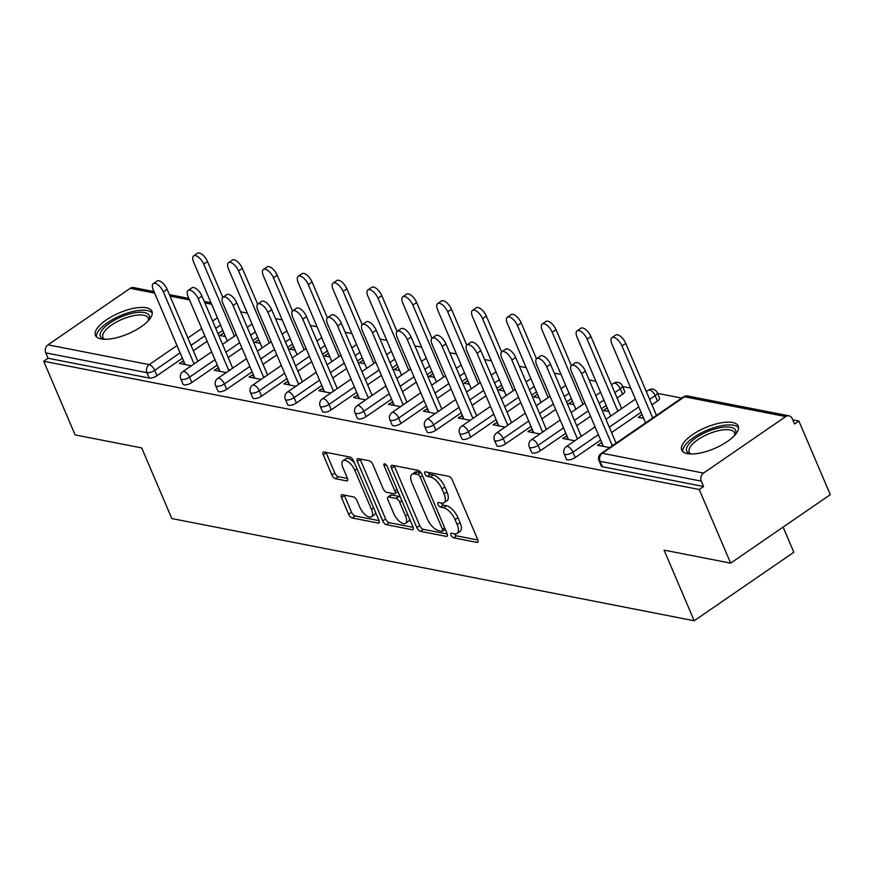 <?xml version="1.0" encoding="UTF-8"?>
<svg xmlns="http://www.w3.org/2000/svg" width="874" height="874" viewBox="0 0 874 874"><rect width="100%" height="100%" fill="white"/><g stroke="black" fill="none" stroke-linecap="round" stroke-linejoin="round"><path stroke-width="1.31" d="M451.082 535.205A2.709 1.202 -124.5 0 0 453.606 537.816L476.909 542.383A3.867 1.715 -124.5 0 0 477.685 542.262A3.867 1.715 -124.5 0 0 477.685 539.509L452.35 480.088A3.867 1.715 -124.5 0 0 448.744 476.352L425.441 471.796A2.709 1.202 -124.5 0 0 424.895 471.884A2.709 1.202 -124.5 0 0 424.895 473.806A2.709 1.202 -124.5 0 0 427.408 476.417L430.423 477.007A12.367 5.495 -124.5 0 1 441.949 488.948L444.068 493.897A12.367 5.495 -124.5 0 1 444.047 502.714A12.367 5.495 -124.5 0 1 441.556 503.085L438.54 502.495A2.709 1.202 -124.5 0 0 437.994 502.583A2.709 1.202 -124.5 0 0 437.983 504.506A2.709 1.202 -124.5 0 0 440.507 507.117L443.522 507.707A12.367 5.495 -124.5 0 1 455.048 519.648L457.157 524.597A12.367 5.495 -124.5 0 1 457.146 533.413A12.367 5.495 -124.5 0 1 454.644 533.785L451.629 533.195A2.709 1.202 -124.5 0 0 451.082 533.282A2.709 1.202 -124.5 0 0 451.082 535.205M454.229 533.708A2.709 1.202 -124.5 0 0 456.512 535.828L477.881 540.001M428.042 472.31A2.709 1.202 -124.5 0 0 430.314 474.418L433.329 475.008L430.423 477.007M441.13 503.009A2.709 1.202 -124.5 0 0 443.413 505.128L446.428 505.718L443.522 507.707M101.045 338.926A30.699 11.362 -23.1 0 0 135 330.503A30.699 11.362 -23.1 0 0 151.945 311.308A30.699 11.362 -23.1 0 0 146.362 307.779A30.699 11.362 -23.1 0 0 112.418 316.202A30.699 11.362 -23.1 0 0 95.474 335.398A30.699 11.362 -23.1 0 0 101.045 338.926M687.325 453.628A30.699 11.362 -23.1 0 0 721.279 445.205A30.699 11.362 -23.1 0 0 738.224 426.009A30.699 11.362 -23.1 0 0 732.641 422.481A30.699 11.362 -23.1 0 0 698.687 430.904A30.699 11.362 -23.1 0 0 681.742 450.099A30.699 11.362 -23.1 0 0 687.325 453.628M342.302 494.717A3.867 1.715 -124.5 0 0 341.516 494.837A3.867 1.715 -124.5 0 0 341.516 497.59L348.628 514.262A3.867 1.715 -124.5 0 0 352.222 517.987L378.103 523.045A3.867 1.715 -124.5 0 0 378.89 522.936A3.867 1.715 -124.5 0 0 378.89 520.183L353.544 460.762A3.867 1.715 -124.5 0 0 349.939 457.026L324.068 451.967A3.867 1.715 -124.5 0 0 323.282 452.077A3.867 1.715 -124.5 0 0 323.282 454.841L331.869 474.975A3.867 1.715 -124.5 0 0 335.474 478.701L346.541 480.875A3.867 1.715 -124.5 0 0 347.328 480.755A3.867 1.715 -124.5 0 0 347.328 478.002L343.067 468.016A10.335 4.599 -124.5 0 1 343.089 460.642A10.335 4.599 -124.5 0 1 354.8 470.31L371.494 509.422A10.335 4.599 -124.5 0 1 371.483 516.796A10.335 4.599 -124.5 0 1 359.76 507.128L356.974 500.616A3.867 1.715 -124.5 0 0 353.38 496.88L342.302 494.717M785.726 416.57L684.506 396.774L602.295 453.278L703.504 473.085L785.726 416.57A5.9 4.818 101.1 0 1 789.004 415.827A5.9 4.818 101.1 0 1 792.226 418.624L794.532 423.999L798.88 421.006L830.3 494.662L730.653 563.151L664.076 550.128L694.196 620.759L171.817 518.555L141.697 447.925L75.12 434.902L43.7 361.246L699.233 489.506L703.592 486.501L701.298 481.126L600.088 461.319L602.383 466.705L703.592 486.501M730.653 563.151L699.233 489.506M416.832 527.601A3.867 1.715 -124.5 0 0 420.438 531.326L446.308 536.396A3.867 1.715 -124.5 0 0 447.095 536.275A3.867 1.715 -124.5 0 0 447.095 533.522L421.749 474.101A3.867 1.715 -124.5 0 0 418.154 470.376L392.273 465.307A3.867 1.715 -124.5 0 0 391.486 465.427A3.867 1.715 -124.5 0 0 391.486 468.18L416.832 527.601L419.738 525.602A3.867 1.715 -124.5 0 0 423.333 529.338L447.28 534.025M412.211 529.72L386.33 524.662A3.867 1.715 -124.5 0 1 382.725 520.926L357.379 461.505A3.867 1.715 -124.5 0 1 357.39 458.752A3.867 1.715 -124.5 0 1 358.165 458.632L369.243 460.806A3.867 1.715 -124.5 0 1 372.848 464.531L383.129 488.632A3.867 1.715 -124.5 0 0 386.723 492.357L394.076 493.799A3.867 1.715 -124.5 0 0 394.851 493.679A3.867 1.715 -124.5 0 0 394.851 490.926L384.156 465.842A2.709 1.202 -124.5 0 1 384.156 463.908A2.709 1.202 -124.5 0 1 387.226 466.443L412.998 526.847A3.867 1.715 -124.5 0 1 412.987 529.6A3.867 1.715 -124.5 0 1 412.211 529.72L413.38 528.923M694.196 620.759L793.843 552.259L783.115 527.098M703.504 473.085A5.9 4.818 101.1 0 0 701.298 481.126M43.7 361.246L48.059 358.253L45.765 352.877A5.9 4.818 -78.9 0 1 47.972 344.837L130.182 288.322A5.9 4.818 -78.9 0 1 133.471 287.568L153.999 291.588M240.601 311.789L247.342 313.1M275.463 318.606L282.193 319.917M310.314 325.423L317.054 326.745M345.164 332.24L351.905 333.562M380.026 339.057L386.756 340.379M414.877 345.875L421.618 347.197M449.728 352.703L456.468 354.014M484.589 359.52L491.319 360.831M519.44 366.337L526.181 367.659M554.302 373.154L561.032 374.476M589.152 379.972L595.893 381.293M611.276 384.298L611.964 384.44M622.67 386.526L630.744 388.111M646.126 391.126L646.826 391.257M657.521 393.355L681.676 398.074M792.74 419.804L798.88 421.006M642.084 414.702L643.581 418.329M642.029 414.691L638.26 417.291L643.635 418.34M601.825 442.736L602.907 446.286M601.356 442.648L597.587 445.237L609.626 447.597M613.406 445.008L611.876 444.702M191.832 382.539A5.9 2.185 156.9 0 1 184.13 384.877A5.9 2.185 156.9 0 1 183.048 384.199L180.754 378.813A5.9 2.185 156.9 0 0 181.825 379.491A5.9 2.185 -23.1 0 0 189.538 377.153L191.832 382.539L217.276 365.048M257.655 337.288L252.881 340.576M241.978 348.071L228.18 357.553M222.804 330.47L218.03 333.748M207.127 341.242L193.329 350.736M182.426 358.231L156.981 375.711A5.9 2.185 156.9 0 1 149.268 378.06L146.974 372.674L45.765 352.877M48.059 358.253L149.268 378.06M602.383 466.705A5.9 2.185 156.9 0 1 601.312 466.028L599.018 460.642A5.9 2.185 156.9 0 0 600.088 461.319A5.9 4.818 101.1 0 1 602.295 453.278A5.9 2.622 -124.5 0 0 601.104 453.464A5.9 5.9 0 0 0 599.018 460.642M258.682 339.691L254.847 342.28L260.233 343.329M218.424 367.725L214.185 370.237L226.224 372.586M230.004 369.997L228.475 369.691M261.545 396.173A5.9 2.185 156.9 0 1 253.831 398.511A5.9 2.185 156.9 0 1 252.761 397.834L250.467 392.448A5.9 2.185 156.9 0 0 251.537 393.136A5.9 2.185 -23.1 0 0 259.25 390.787L261.545 396.173L286.989 378.682M327.368 350.933L322.593 354.21M311.69 361.705L297.892 371.188M328.395 353.325L324.56 355.915L329.946 356.963M288.125 381.37L283.886 383.872L295.936 386.232M299.716 383.631L298.187 383.336M331.257 409.808A5.9 2.185 156.9 0 1 323.544 412.146A5.9 2.185 156.9 0 1 322.473 411.468L320.179 406.093A5.9 2.185 156.9 0 0 321.25 406.771A5.9 2.185 -23.1 0 0 328.963 404.433L331.257 409.808L356.69 392.328M397.08 364.567L392.306 367.845M381.403 375.339L367.593 384.833M398.096 366.971L394.272 369.549L399.647 370.609M357.837 395.004L353.599 397.506L365.649 399.866M369.429 397.266L367.888 396.971M400.958 423.453A5.9 2.185 156.9 0 1 393.256 425.791A5.9 2.185 156.9 0 1 392.186 425.114L389.891 419.728A5.9 2.185 156.9 0 0 390.962 420.405A5.9 2.185 -23.1 0 0 398.664 418.067L400.958 423.453L426.403 405.962M466.782 378.202L462.007 381.49M451.104 388.985L437.306 398.468M467.808 380.605L463.985 383.194L469.36 384.243M427.55 408.639L423.311 411.151L435.361 413.5M439.13 410.911L437.601 410.605M470.671 437.087A5.9 2.185 156.9 0 1 462.969 439.425A5.9 2.185 156.9 0 1 461.887 438.748L459.593 433.362A5.9 2.185 156.9 0 0 460.664 434.05A5.9 2.185 -23.1 0 0 468.377 431.701L470.671 437.087L496.115 419.596M536.494 391.847L531.72 395.124M520.817 402.619L507.018 412.102M537.521 394.24L533.686 396.829L539.072 397.878M497.262 422.284L493.023 424.786L505.063 427.146M508.843 424.546L507.313 424.251M540.383 450.722A5.9 2.185 156.9 0 1 532.67 453.071A5.9 2.185 156.9 0 1 531.6 452.382L529.305 447.007A5.9 2.185 156.9 0 0 530.376 447.685A5.9 2.185 -23.1 0 0 538.089 445.347L540.383 450.722L565.828 433.242M622.594 394.218L620.3 388.832A5.9 2.185 156.9 0 0 622.386 385.86L624.681 391.246A5.9 2.185 156.9 0 1 622.594 394.218L617.11 397.987M606.206 405.481L601.432 408.759M590.529 416.253L576.731 425.747M607.233 407.885L603.399 410.463L608.785 411.523M566.964 435.918L562.725 438.42L574.775 440.78M578.555 438.18L577.026 437.885M575.234 457.55A5.9 2.185 156.9 0 1 567.532 459.888A5.9 2.185 156.9 0 1 566.45 459.211L564.156 453.825A5.9 2.185 156.9 0 0 565.238 454.502A5.9 2.185 -23.1 0 0 572.94 452.164L575.234 457.55L600.678 440.059M657.456 401.035L655.161 395.649A5.9 2.185 156.9 0 0 657.237 392.677L659.531 398.063A5.9 2.185 156.9 0 1 657.456 401.035L651.96 404.804M641.057 412.299L611.582 432.564M532.113 429.101L527.874 431.603L539.924 433.963M543.694 431.363L542.164 431.068M572.372 401.068L568.548 403.646L573.923 404.706M505.533 443.905A5.9 2.185 156.9 0 1 497.819 446.243A5.9 2.185 156.9 0 1 496.749 445.565L494.455 440.19A5.9 2.185 156.9 0 0 495.525 440.867A5.9 2.185 -23.1 0 0 503.227 438.529L505.533 443.905L530.966 426.414M571.356 398.664L566.571 401.942M555.678 409.436L541.869 418.93M462.401 415.456L458.162 417.969L470.212 420.328M473.992 417.728L472.463 417.422M502.67 387.422L498.836 390.012L504.222 391.06M435.82 430.27A5.9 2.185 156.9 0 1 428.107 432.608A5.9 2.185 156.9 0 1 427.036 431.931L424.742 426.545A5.9 2.185 156.9 0 0 425.813 427.222A5.9 2.185 -23.1 0 0 433.526 424.884L435.82 430.27L461.264 412.779M501.643 385.019L496.869 388.307M485.966 395.802L472.168 405.285M392.699 401.822L388.46 404.323L400.5 406.683M404.28 404.094L402.75 403.788M432.958 373.788L429.123 376.366L434.509 377.426M366.108 416.625A5.9 2.185 156.9 0 1 358.395 418.974A5.9 2.185 156.9 0 1 357.324 418.285L355.03 412.91A5.9 2.185 156.9 0 0 356.1 413.588A5.9 2.185 -23.1 0 0 363.813 411.25L366.108 416.625L391.552 399.145M431.931 371.384L427.157 374.673M416.253 382.156L402.455 391.65M322.987 388.187L318.748 390.689L330.787 393.049M334.567 390.449L333.038 390.154M363.245 360.143L359.422 362.732L364.797 363.781M296.395 402.99A5.9 2.185 156.9 0 1 288.693 405.328A5.9 2.185 156.9 0 1 287.622 404.651L285.317 399.276A5.9 2.185 156.9 0 0 286.399 399.953A5.9 2.185 -23.1 0 0 294.101 397.615L296.395 402.99L321.84 385.5M362.218 357.75L357.444 361.028M346.541 368.522L332.743 378.005M253.274 374.542L249.035 377.055L261.086 379.403M264.855 376.814L263.325 376.508M293.533 346.508L289.709 349.097L295.084 350.146M226.694 389.356A5.9 2.185 156.9 0 1 218.981 391.694A5.9 2.185 156.9 0 1 217.91 391.017L215.616 385.631A5.9 2.185 156.9 0 0 216.686 386.308A5.9 2.185 -23.1 0 0 224.4 383.97L226.694 389.356L252.127 371.865M292.517 344.105L287.743 347.393M276.839 354.888L263.03 364.371M183.562 360.907L179.323 363.409L191.373 365.769M195.153 363.169L193.624 362.874M223.831 332.874L219.997 335.452L225.383 336.512M607.179 407.874L608.73 411.512M566.505 435.831L568.056 439.469M572.328 401.057L573.879 404.695M531.654 429.014L533.206 432.652M537.466 394.229L539.018 397.867M496.793 422.186L498.344 425.824M502.616 387.411L504.167 391.049M461.942 415.368L463.493 419.007M467.754 380.594L469.305 384.232M427.091 408.551L428.642 412.189M432.903 373.777L434.454 377.415M392.229 401.734L393.781 405.372M398.052 366.96L399.604 370.598M357.379 394.917L358.93 398.555M363.191 360.143L364.742 363.781M322.517 388.089L324.079 391.727M328.34 353.315L329.891 356.953M287.666 381.272L289.218 384.91M293.489 346.497L295.041 350.135M252.815 374.454L254.367 378.092M258.628 339.68L260.179 343.318M217.954 367.637L219.505 371.275M223.777 332.863L225.328 336.501M183.103 360.82L184.654 364.458M457.146 533.413L460.052 531.414A12.367 5.495 -124.5 0 0 460.063 522.597L457.157 524.597M446.428 505.718A12.367 5.495 -124.5 0 1 457.954 517.648L460.063 522.597M444.047 502.714L446.953 500.715A12.367 5.495 -124.5 0 0 446.975 491.898L444.068 493.897M433.329 475.008A12.367 5.495 -124.5 0 1 444.855 486.949L446.975 491.898M394.207 465.689A3.867 1.715 -124.5 0 0 394.392 466.181L419.738 525.602M441.927 531.305A2.709 1.202 -124.5 0 0 442.473 531.217A2.709 1.202 -124.5 0 0 442.473 529.294L420.23 477.128A2.709 1.202 -124.5 0 0 417.706 474.516L414.527 473.894A12.367 5.495 -124.5 0 0 412.036 474.276A12.367 5.495 -124.5 0 0 412.015 483.093L427.222 518.741A12.367 5.495 -124.5 0 0 438.748 530.682L441.927 531.305M444.833 529.305A2.709 1.202 -124.5 0 0 445.281 529.273L442.473 531.217M420.918 472.616A2.709 1.202 -124.5 0 0 420.613 472.528L417.706 474.516M412.036 474.276L414.932 472.277A12.367 5.495 -124.5 0 1 417.433 471.905L420.613 472.528M413.183 527.35L389.236 522.663L386.33 524.662M360.099 459.014A3.867 1.715 -124.5 0 0 360.285 459.506L385.631 518.938A3.867 1.715 -124.5 0 0 389.236 522.663M394.851 493.679L397.757 491.68A3.867 1.715 -124.5 0 0 397.921 491.527M393.792 513.639A10.335 4.599 -124.5 0 0 405.514 523.297A10.335 4.599 -124.5 0 0 405.525 515.933L399.647 502.146A3.867 1.715 -124.5 0 0 396.042 498.42L388.701 496.978A3.867 1.715 -124.5 0 0 387.914 497.098A3.867 1.715 -124.5 0 0 387.914 499.852L393.792 513.639M405.514 523.297L408.42 521.308A10.335 4.599 -124.5 0 0 409.535 518.73M400.325 497.153A3.867 1.715 -124.5 0 0 398.948 496.421L396.042 498.42M387.914 497.098L390.82 495.099A3.867 1.715 -124.5 0 1 391.596 494.99L398.948 496.421M371.483 516.796L374.378 514.797A10.335 4.599 -124.5 0 0 375.492 512.219M354.549 463.111A10.335 4.599 -124.5 0 0 345.995 458.642L343.089 460.642M326.002 452.339A3.867 1.715 -124.5 0 0 326.188 452.841L334.775 472.976A3.867 1.715 -124.5 0 0 338.38 476.701L347.524 478.493M344.236 495.088A3.867 1.715 -124.5 0 0 344.422 495.591L351.534 512.262A3.867 1.715 -124.5 0 0 355.128 515.988L379.076 520.675M611.931 337.67L615.711 335.07A8.86 3.933 55.5 0 1 625.751 343.351L621.971 345.951A8.86 3.933 -124.5 0 0 611.931 337.67A8.86 3.933 -124.5 0 0 611.92 343.985L645.58 422.896M652.703 417.991L621.971 345.951M656.483 415.401L625.751 343.351M571.552 365.43L575.332 362.83A8.86 3.933 55.5 0 1 585.372 371.111L581.592 373.711A8.86 3.933 -124.5 0 0 571.552 365.43A8.86 3.933 -124.5 0 0 571.541 371.745L603.377 446.374M585.372 371.111L616.104 443.151M581.592 373.711L612.324 445.751M690.493 453.977A26.57 9.832 156.9 0 1 690.252 453.901A26.57 9.832 156.9 0 1 696.939 437.197A26.57 9.832 156.9 0 1 730.74 427.266A26.57 9.832 156.9 0 1 735.078 434.782A26.57 9.832 156.9 0 1 734.968 435.012M734.586 435.427A24.603 9.101 -23.1 0 0 734.477 432.772A24.603 9.101 -23.1 0 0 730.009 429.942A24.603 9.101 -23.1 0 0 702.794 436.694A24.603 9.101 -23.1 0 0 689.225 452.077A24.603 9.101 -23.1 0 0 691.05 453.988M738.574 427.757A30.503 11.286 -23.1 0 0 733.647 425.267A30.503 11.286 -23.1 0 0 701.298 432.903A30.503 11.286 -23.1 0 0 682.769 451.563M104.214 339.276A26.57 9.832 156.9 0 1 103.973 339.199A26.57 9.832 156.9 0 1 121.595 316.749A26.57 9.832 156.9 0 1 148.809 320.081A26.57 9.832 156.9 0 1 148.689 320.31M148.318 320.725A24.603 9.101 -23.1 0 0 148.198 318.07A24.603 9.101 -23.1 0 0 122.557 319.119A24.603 9.101 -23.1 0 0 102.946 337.375A24.603 9.101 -23.1 0 0 104.782 339.287M152.294 313.056A30.503 11.286 -23.1 0 0 121.115 315.372A30.503 11.286 -23.1 0 0 96.49 336.861M577.08 330.853L580.849 328.253A8.86 3.933 55.5 0 1 590.9 336.534L587.12 339.134A8.86 3.933 -124.5 0 0 577.08 330.853A8.86 3.933 -124.5 0 0 577.069 337.167L610.718 416.068M617.852 411.173L587.12 339.134M621.622 408.573L590.9 336.534M542.219 324.036L545.999 321.435A8.86 3.933 55.5 0 1 556.039 329.716L552.27 332.317A8.86 3.933 -124.5 0 0 542.219 324.036A8.86 3.933 -124.5 0 0 542.208 330.35L575.868 409.251M582.991 404.356L552.27 332.317M571.345 365.594L556.039 329.716M507.368 317.218L511.148 314.618A8.86 3.933 55.5 0 1 521.188 322.899L517.408 325.499A8.86 3.933 -124.5 0 0 507.368 317.218A8.86 3.933 -124.5 0 0 507.357 323.522L541.017 402.433M548.14 397.539L517.408 325.499M536.494 358.777L521.188 322.899M472.517 310.39L476.286 307.801A8.86 3.933 55.5 0 1 486.337 316.082L482.557 318.671A8.86 3.933 -124.5 0 0 472.517 310.39A8.86 3.933 -124.5 0 0 472.506 316.705L506.155 395.616M513.289 390.711L482.557 318.671M501.632 351.96L486.337 316.082M437.656 303.573L441.436 300.984A8.86 3.933 55.5 0 1 451.476 309.265L447.707 311.854A8.86 3.933 -124.5 0 0 437.656 303.573A8.86 3.933 -124.5 0 0 437.645 309.888L471.304 388.799M478.428 383.894L447.707 311.854M466.782 345.132L451.476 309.265M536.702 358.613L540.471 356.013A8.86 3.933 55.5 0 1 550.522 364.294L546.742 366.894A8.86 3.933 -124.5 0 0 536.702 358.613A8.86 3.933 -124.5 0 0 536.691 364.917L568.515 439.556M550.522 364.294L581.243 436.334M546.742 366.894L577.463 438.934M501.84 351.785L505.62 349.196A8.86 3.933 55.5 0 1 515.66 357.477L511.88 360.066A8.86 3.933 -124.5 0 0 501.84 351.785A8.86 3.933 -124.5 0 0 501.829 358.1L533.664 432.739M515.66 357.477L546.392 429.516M511.88 360.066L542.612 432.117M466.989 344.968L470.758 342.379A8.86 3.933 55.5 0 1 480.809 350.66L477.029 353.249A8.86 3.933 -124.5 0 0 466.989 344.968A8.86 3.933 -124.5 0 0 466.978 351.282L498.814 425.922M480.809 350.66L511.53 422.699M477.029 353.249L507.761 425.288M432.127 338.151L435.908 335.55A8.86 3.933 55.5 0 1 445.948 343.832L442.178 346.432A8.86 3.933 -124.5 0 0 432.127 338.151A8.86 3.933 -124.5 0 0 432.117 344.465L463.952 419.094M445.948 343.832L476.68 415.882M442.178 346.432L472.9 418.471M397.277 331.333L401.057 328.733A8.86 3.933 55.5 0 1 411.097 337.014L407.317 339.615A8.86 3.933 -124.5 0 0 397.277 331.333A8.86 3.933 -124.5 0 0 397.266 337.648L429.101 412.277M411.097 337.014L441.829 409.054M407.317 339.615L438.049 411.654M402.805 296.756L406.585 294.156A8.86 3.933 55.5 0 1 416.625 302.437L412.845 305.037A8.86 3.933 -124.5 0 0 402.805 296.756A8.86 3.933 -124.5 0 0 402.794 303.07L436.454 381.971M443.577 377.076L412.845 305.037M431.931 338.314L416.625 302.437M362.426 324.516L366.195 321.916A8.86 3.933 55.5 0 1 376.246 330.197L372.466 332.797A8.86 3.933 -124.5 0 0 362.426 324.516A8.86 3.933 -124.5 0 0 362.415 330.831L394.25 405.46M376.246 330.197L406.967 402.237M372.466 332.797L403.198 404.837M367.954 289.939L371.723 287.338A8.86 3.933 55.5 0 1 381.774 295.62L377.994 298.22A8.86 3.933 -124.5 0 0 367.954 289.939A8.86 3.933 -124.5 0 0 367.943 296.253L401.592 375.154M408.715 370.259L377.994 298.22M397.069 331.497L381.774 295.62M327.564 317.688L331.344 315.099A8.86 3.933 55.5 0 1 341.384 323.38L337.615 325.969A8.86 3.933 -124.5 0 0 327.564 317.688A8.86 3.933 -124.5 0 0 327.553 324.003L359.389 398.642M341.384 323.38L372.116 395.419M337.615 325.969L368.336 398.02M333.092 283.121L336.872 280.521A8.86 3.933 55.5 0 1 346.912 288.802L343.132 291.403A8.86 3.933 -124.5 0 0 333.092 283.121A8.86 3.933 -124.5 0 0 333.081 289.436L366.741 368.336M373.864 363.442L343.132 291.403M362.218 324.68L346.912 288.802M292.714 310.871L296.494 308.282A8.86 3.933 55.5 0 1 306.534 316.563L302.754 319.152A8.86 3.933 -124.5 0 0 292.714 310.871A8.86 3.933 -124.5 0 0 292.703 317.186L324.538 391.825M306.534 316.563L337.266 388.602M302.754 319.152L333.486 391.191M298.242 276.293L302.011 273.704A8.86 3.933 55.5 0 1 312.062 281.985L308.282 284.574A8.86 3.933 -124.5 0 0 298.242 276.293A8.86 3.933 -124.5 0 0 298.231 282.608L331.88 361.519M339.014 356.625L308.282 284.574M327.357 317.863L312.062 281.985M257.863 304.054L261.632 301.464A8.86 3.933 55.5 0 1 271.683 309.735L267.903 312.335A8.86 3.933 -124.5 0 0 257.863 304.054A8.86 3.933 -124.5 0 0 257.852 310.368L289.676 385.008M271.683 309.735L302.404 381.785M267.903 312.335L298.624 384.374M263.38 269.476L267.16 266.887A8.86 3.933 55.5 0 1 277.2 275.168L273.431 277.757A8.86 3.933 -124.5 0 0 263.38 269.476A8.86 3.933 -124.5 0 0 263.369 275.791L297.029 354.702M304.152 349.797L273.431 277.757M292.506 311.035L277.2 275.168M223.001 297.236L226.781 294.636A8.86 3.933 55.5 0 1 236.821 302.917L233.041 305.518A8.86 3.933 -124.5 0 0 223.001 297.236A8.86 3.933 -124.5 0 0 222.99 303.551L254.826 378.18M236.821 302.917L267.553 374.957M233.041 305.518L263.773 377.557M228.529 262.659L232.309 260.059A8.86 3.933 55.5 0 1 242.349 268.34L238.569 270.94A8.86 3.933 -124.5 0 0 228.529 262.659A8.86 3.933 -124.5 0 0 228.518 268.974L262.178 347.885M269.301 342.979L238.569 270.94M257.655 304.218L242.349 268.34M188.15 290.419L191.93 287.819A8.86 3.933 55.5 0 1 201.97 296.1L198.19 298.7A8.86 3.933 -124.5 0 0 188.15 290.419A8.86 3.933 -124.5 0 0 188.139 296.734L219.975 371.363M201.97 296.1L232.692 368.14M198.19 298.7L228.922 370.74M193.678 255.842L197.448 253.242A8.86 3.933 55.5 0 1 207.499 261.523L203.718 264.123A8.86 3.933 -124.5 0 0 193.678 255.842A8.86 3.933 -124.5 0 0 193.667 262.156L227.316 341.057M234.451 336.162L203.718 264.123M222.794 297.4L207.499 261.523M153.289 283.602L157.069 281.002A8.86 3.933 55.5 0 1 167.109 289.283L163.34 291.883A8.86 3.933 -124.5 0 0 153.289 283.602A8.86 3.933 -124.5 0 0 153.278 289.917L185.113 364.545M167.109 289.283L197.841 361.323M163.34 291.883L194.061 363.923M456.512 535.828L453.606 537.816M430.314 474.418L427.408 476.417M443.413 505.128L440.507 507.117M789.004 415.827L687.794 396.02A5.9 4.818 101.1 0 0 684.506 396.774A5.9 2.622 -124.5 0 0 683.315 396.949L601.104 453.464M47.972 344.837L149.181 364.633L176.996 345.514M187.899 338.019L201.697 328.537M212.601 321.042L217.375 317.754M211.617 304.25L204.887 302.939M189.505 299.924L170.026 296.111M154.643 293.107L130.182 288.322M180.131 352.845L154.687 370.336A5.9 2.185 -23.1 0 1 146.974 372.674A5.9 4.818 -78.9 0 1 149.181 364.633A5.9 2.622 55.5 0 1 154.687 370.336L156.981 375.711M657.237 392.677A5.9 5.9 0 0 0 648.464 390.132A5.9 2.622 -124.5 0 1 649.655 389.957A5.9 2.622 55.5 0 1 655.161 395.649L649.666 399.429M638.763 406.923L609.287 427.178M598.384 434.673L572.94 452.164A5.9 2.622 55.5 0 0 567.434 446.461A5.9 2.622 -124.5 0 0 566.243 446.647A5.9 5.9 0 0 0 564.156 453.825M622.386 385.86A5.9 5.9 0 0 0 613.603 383.315A5.9 2.622 -124.5 0 1 614.804 383.129A5.9 2.622 55.5 0 1 620.3 388.832L614.815 392.601M603.912 400.095L599.138 403.384M588.235 410.878L574.436 420.361M563.533 427.856L538.089 445.347A5.9 2.622 55.5 0 0 532.583 439.644A5.9 2.622 -124.5 0 0 531.392 439.819A5.9 5.9 0 0 0 529.305 447.007M569.05 393.278L564.276 396.567M553.373 404.061L539.575 413.544M528.672 421.039L503.227 438.529A5.9 2.622 55.5 0 0 497.732 432.827A5.9 2.622 -124.5 0 0 496.541 433.001A5.9 5.9 0 0 0 494.455 440.19M534.2 386.461L529.426 389.749M518.522 397.233L504.724 406.727M493.821 414.221L468.377 431.701A5.9 2.622 55.5 0 0 462.87 426.009A5.9 2.622 -124.5 0 0 461.68 426.184A5.9 5.9 0 0 0 459.593 433.362M499.349 379.644L494.575 382.921M483.672 390.416L469.862 399.91M458.97 407.404L433.526 424.884A5.9 2.622 55.5 0 0 428.02 419.192A5.9 2.622 -124.5 0 0 426.829 419.367A5.9 5.9 0 0 0 424.742 426.545M464.487 372.827L459.713 376.104M448.81 383.599L435.012 393.082M424.108 400.576L398.664 418.067A5.9 2.622 55.5 0 0 393.169 412.364A5.9 2.622 -124.5 0 0 391.967 412.55A5.9 5.9 0 0 0 389.891 419.728M429.637 366.009L424.862 369.287M413.959 376.781L400.161 386.264M389.258 393.759L363.813 411.25A5.9 2.622 55.5 0 0 358.307 405.547A5.9 2.622 -124.5 0 0 357.116 405.733A5.9 5.9 0 0 0 355.03 412.91M394.786 359.181L390.012 362.47M379.108 369.964L365.299 379.447M354.396 386.942L328.963 404.433A5.9 2.622 55.5 0 0 323.456 398.73A5.9 2.622 -124.5 0 0 322.266 398.905A5.9 5.9 0 0 0 320.179 406.093M359.924 352.364L355.15 355.652M344.247 363.147L330.448 372.63M319.545 380.124L294.101 397.615A5.9 2.622 55.5 0 0 288.606 391.913A5.9 2.622 -124.5 0 0 287.404 392.087A5.9 5.9 0 0 0 285.317 399.276M325.073 345.547L320.299 348.824M309.396 356.319L295.598 365.813M284.695 373.307L259.25 390.787A5.9 2.622 55.5 0 0 253.744 385.095A5.9 2.622 -124.5 0 0 252.553 385.27A5.9 5.9 0 0 0 250.467 392.448M290.223 338.73L285.437 342.007M274.534 349.502L260.736 358.996M249.833 366.479L224.4 383.97A5.9 2.622 55.5 0 0 218.893 378.267A5.9 2.622 -124.5 0 0 217.702 378.453A5.9 5.9 0 0 0 215.616 385.631M255.361 331.912L250.587 335.19M239.684 342.684L225.885 352.167M214.982 359.662L189.538 377.153A5.9 2.622 55.5 0 0 184.032 371.45A5.9 2.622 -124.5 0 0 182.841 371.636A5.9 5.9 0 0 0 180.754 378.813M220.51 325.084L215.736 328.373M204.833 335.867L191.035 345.35M457.954 517.648L455.048 519.648M444.855 486.949L441.949 488.948M478.078 541.574L476.909 542.383M394.392 466.181L391.486 468.18M447.477 535.587L446.308 536.396M423.333 529.338L420.438 531.326M444.648 527.798L442.473 529.294M422.404 475.631L420.23 477.128M417.433 471.905L414.527 473.894M385.631 518.938L382.725 520.926M360.285 459.506L357.379 461.505M397.036 489.429L394.851 490.926M385.958 464.597L384.156 465.842M407.699 514.436L405.525 515.933M401.822 500.66L399.647 502.146M391.596 494.99L388.701 496.978M373.668 507.936L371.494 509.422M356.985 468.814L354.8 470.31M347.721 480.066L346.541 480.875M338.38 476.701L335.474 478.701M334.775 472.976L331.869 474.975M326.188 452.841L323.282 454.841M379.272 522.248L378.103 523.045M355.128 515.988L352.222 517.987M351.534 512.262L348.628 514.262M344.422 495.591L341.516 497.59M210.973 302.732L204.232 301.421M188.85 298.405L169.381 294.593M687.794 396.02A5.9 5.9 0 0 0 683.315 396.949M648.464 390.132L646.334 391.596M635.431 399.09L605.944 419.356M595.041 426.851L566.243 446.647M613.603 383.315L611.472 384.779M600.569 392.273L595.795 395.551M584.892 403.045L571.093 412.539M560.19 420.033L531.392 439.819M565.718 385.456L560.944 388.733M550.041 396.228L536.243 405.711M525.34 413.205L496.541 433.001M530.857 378.639L526.082 381.916M515.179 389.411L501.381 398.894M490.478 406.388L461.68 426.184M496.006 371.811L491.232 375.099M480.329 382.594L466.53 392.076M455.627 399.571L426.829 419.367M461.155 364.993L456.381 368.282M445.478 375.776L431.669 385.259M420.776 392.754L391.967 412.55M426.293 358.176L421.519 361.454M410.616 368.948L396.818 378.442M385.915 385.937L357.116 405.733M391.443 351.359L386.669 354.636M375.765 362.131L361.967 371.625M351.064 379.119L322.266 398.905M356.592 344.542L351.818 347.819M340.915 355.314L327.105 364.797M316.202 372.291L287.404 392.087M321.73 337.714L316.956 341.002M306.053 348.497L292.255 357.979M281.352 365.474L252.553 385.27M286.88 330.896L282.105 334.185M271.202 341.679L257.404 351.162M246.501 358.657L217.702 378.453M252.029 324.079L247.244 327.368M236.341 334.862L222.542 344.345M211.639 351.84L182.841 371.636"/></g></svg>
